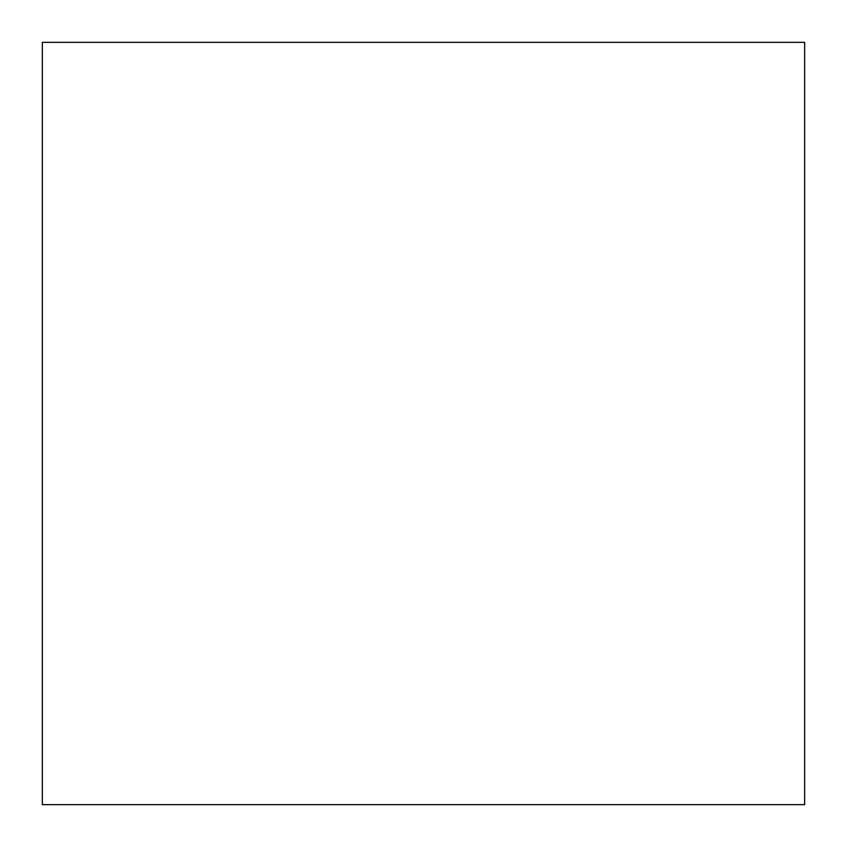<?xml version="1.0" encoding="UTF-8"?>
<svg xmlns="http://www.w3.org/2000/svg" width="847" height="847" viewBox="0 0 847 847"><rect width="100%" height="100%" fill="white"/><g stroke="black" fill="none" stroke-linecap="round" stroke-linejoin="round"><path stroke-width="1.27" d="M804.65 804.65L804.65 42.35L42.35 42.35L42.35 804.65L804.65 804.65"/></g></svg>
